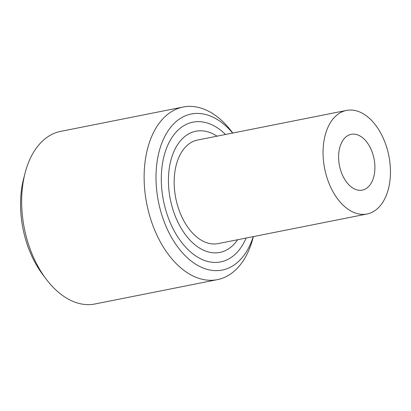 <?xml version="1.0" encoding="UTF-8"?>
<svg xmlns="http://www.w3.org/2000/svg" width="411" height="411" viewBox="0 0 411 411"><rect width="100%" height="100%" fill="white"/><g stroke="black" fill="none" stroke-linecap="round" stroke-linejoin="round"><path stroke-width="0.62" d="M237.64 239.726A61.763 38.28 -101.2 0 1 171.402 204.118A61.763 38.28 -101.2 0 1 177.896 144.179A61.763 38.28 -101.2 0 1 217.049 136.164M346.458 110.431L197.568 140.038A52.793 32.721 78.8 0 0 176.699 202.33A52.793 32.721 78.8 0 0 218.154 243.6L367.049 213.997A52.793 32.721 -101.2 0 1 325.589 172.728A52.793 32.721 -101.2 0 1 346.458 110.431A52.793 32.721 -101.2 0 1 387.917 151.7A52.793 32.721 -101.2 0 1 367.049 213.997M339.969 167.878A28.441 17.627 -101.2 0 1 351.21 134.32A28.441 17.627 -101.2 0 1 373.542 156.55A28.441 17.627 -101.2 0 1 362.302 190.108A28.441 17.627 -101.2 0 1 339.969 167.878M253.238 236.623A79.544 49.299 -101.2 0 1 184.457 254.948A79.544 49.299 -101.2 0 1 162.088 142.442A79.544 49.299 -101.2 0 1 232.652 133.061M232.78 133.036L231.994 131.988A87.99 54.535 78.8 0 0 183.116 107.024A87.99 54.535 78.8 0 0 146.789 203.964A87.99 54.535 78.8 0 0 217.434 279.629A87.99 54.535 78.8 0 0 253.042 237.866L253.371 236.597M217.434 279.629L94.982 303.976A87.99 54.535 -101.2 0 1 46.104 279.012A87.99 54.535 -101.2 0 1 25.056 173.134A87.99 54.535 -101.2 0 1 60.664 131.371L183.116 107.024M225.557 134.474A71.237 44.152 78.8 0 0 164.056 155.975A71.237 44.152 78.8 0 0 181.097 241.694A71.237 44.152 78.8 0 0 246.148 238.036M25.056 173.134L23.617 178.703A79.544 49.299 78.8 0 0 42.646 274.414L46.104 279.012"/></g></svg>
